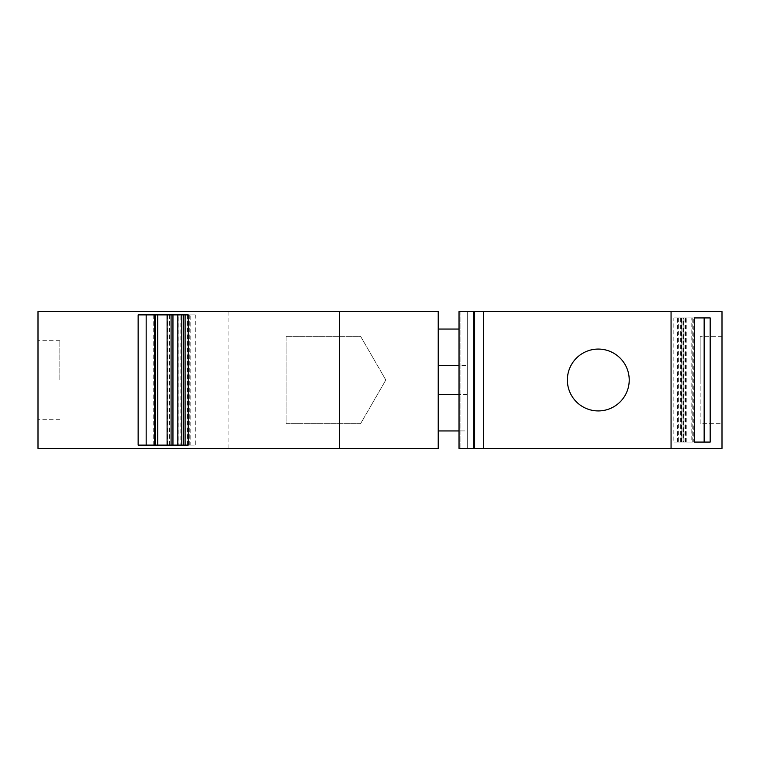 <?xml version="1.0" encoding="UTF-8"?>
<svg xmlns="http://www.w3.org/2000/svg" width="760" height="760" viewBox="0 0 760 760"><rect width="100%" height="100%" fill="white"/><g stroke="black" fill="none" stroke-linecap="round" stroke-linejoin="round"><path stroke-width="0.57" stroke-dasharray="3.8 2.85" d="M153.244 445.123L153.244 314.877L154.764 314.877L154.764 445.123L180.101 445.123L180.101 314.877L177.831 314.877L183.682 314.877M180.101 445.123L178.23 445.123L178.23 314.877M38 311.6L38 448.4L438.216 448.4L438.216 311.6L38 311.6M38 380L38 340.708L38 380M153.244 314.877L180.101 314.877M188.204 314.877L195.301 314.877L195.301 445.123L185.107 445.123L195.301 445.123M188.204 445.123L185.107 445.123M59.831 380L59.831 340.708L59.831 380M183.682 445.123L178.23 445.123M154.764 445.123L138.139 445.123M286.13 336.338L360.61 336.338L385.823 380L360.61 423.662L286.13 423.662L286.13 336.338L360.61 336.338L385.823 380L360.61 423.662L286.13 423.662L286.13 336.338M228.095 311.6L228.095 448.4M438.216 430.939L438.216 329.061L438.216 430.939L467.315 430.939L467.315 329.061L467.315 430.939L459.03 430.939M438.216 365.446L438.216 394.554L438.216 365.446M459.03 329.061L438.216 329.061M467.315 365.446L467.315 394.554L467.315 365.446L459.03 365.446M467.315 311.6L467.315 448.4L467.315 311.6L460.047 311.6L460.047 448.4L467.315 448.4L460.047 448.4L460.047 311.6L459.03 311.6L459.03 448.4L460.047 448.4L459.03 448.4L459.03 311.6L474.591 311.6L474.591 448.4L459.03 448.4L459.03 311.6L467.315 311.6M467.315 394.554L459.03 394.554M483.331 448.4L474.591 448.4L474.591 311.6L722 311.6L722 448.4L483.331 448.4L483.331 311.6L483.331 448.4M680.675 442.073L683.42 442.073L683.42 317.927L681.806 317.927L681.806 442.073L678.642 442.073L686.812 442.073L682.024 442.073L685.7 442.073L685.7 317.927L693.291 317.927L693.291 442.073L692.769 442.073L694.602 442.073L673.835 442.073L680.675 442.073L680.675 317.927L683.42 317.927M681.806 317.927L686.812 317.927L682.024 317.927L682.024 442.073M685.7 442.073L693.291 442.073M694.345 317.927L693.291 317.927M681.425 442.073L681.425 317.927L691.799 317.927L691.799 442.073M704.149 442.073L710.172 442.073M683.42 442.073L681.806 442.073M677.511 442.073L677.511 317.927L680.675 317.927M681.425 317.927L673.835 317.927L673.835 442.073M673.835 317.927L677.511 317.927M682.024 317.927L685.7 317.927M704.149 317.927L710.172 317.927M694.602 317.927L691.799 317.927M692.769 442.073L692.769 317.927M686.812 442.073L686.812 317.927M680.903 317.927L680.903 442.073M678.642 317.927L678.642 442.073M567.369 380A30.922 30.922 0 0 0 598.3 410.923A30.922 30.922 0 0 0 629.223 380A30.922 30.922 0 0 0 598.3 349.077A30.922 30.922 0 0 0 567.369 380M473.328 311.6L473.328 448.4M474.591 448.4L474.591 311.6M700.169 380L700.169 423.662L722 423.662L722 336.338L700.169 336.338L722 336.338L722 423.662L700.169 423.662L700.169 336.338L700.169 380L722 380M154.764 314.877L138.139 314.877M169.375 314.877L169.375 445.123M185.107 314.877L190.798 314.877L190.798 445.123M195.301 314.877L190.798 314.877M685.188 442.073L685.188 317.927M683.867 317.927L683.867 442.073M681.91 317.927L681.91 442.073M694.174 442.073L694.174 317.927M692.816 317.927L692.816 442.073M684.057 442.073L684.057 317.927M167.494 445.123L167.494 314.877M189.278 314.877L189.278 445.123M187.359 314.877L187.359 445.123M185.259 314.877L185.259 445.123M59.831 340.708L38 340.708M59.831 419.292L38 419.292"/><path stroke-width="1.14" d="M339.368 311.6L38 311.6L38 448.4L339.368 448.4L339.368 311.6L438.216 311.6L438.216 448.4L339.368 448.4M172.957 445.123L172.957 314.877M185.107 314.877L185.107 445.123L183.682 445.123L183.682 314.877L185.107 314.877M177.831 314.877L177.831 445.123M138.139 445.123L188.204 445.123L188.204 314.877L138.139 314.877L138.139 445.123M438.216 430.939L459.03 430.939M438.216 329.061L459.03 329.061M459.03 394.554L438.216 394.554M459.03 365.446L438.216 365.446M671.061 311.6L483.331 311.6L483.331 448.4L671.061 448.4L671.061 311.6L722 311.6L722 448.4L671.061 448.4M483.322 448.4L459.03 448.4L459.03 311.6L483.322 311.6L483.322 448.4M710.172 317.927L694.345 317.927L694.345 442.073L710.172 442.073L710.172 317.927M694.602 442.073L694.602 317.927L704.149 317.927L704.149 442.073L694.602 442.073M567.369 380A30.922 30.922 0 0 0 598.3 410.923A30.922 30.922 0 0 0 629.223 380A30.922 30.922 0 0 0 598.3 349.077A30.922 30.922 0 0 0 567.369 380M474.591 448.4L474.591 311.6M473.328 311.6L473.328 448.4M157.757 314.877L157.757 445.123M155.296 314.877L155.296 445.123M167.105 314.877L167.105 445.123M181.802 445.123L181.802 314.877M146.167 445.123L146.167 314.877M154.707 445.123L154.707 314.877M171.076 445.123L171.076 314.877"/></g></svg>

